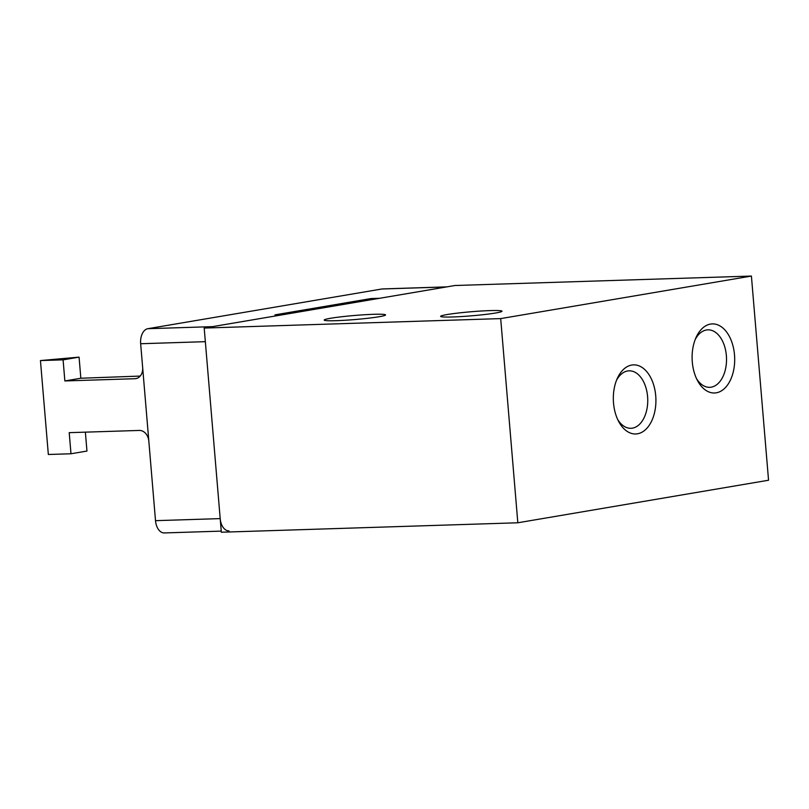 <?xml version="1.0" encoding="UTF-8"?>
<svg xmlns="http://www.w3.org/2000/svg" width="809" height="809" viewBox="0 0 809 809"><rect width="100%" height="100%" fill="white"/><g stroke="black" fill="none" stroke-linecap="round" stroke-linejoin="round"><path stroke-width="1.21" d="M283.949 314.529L275.677 314.792A13.692 8.424 88.2 0 0 274.969 314.863L371.078 298.551A20.538 12.641 88.2 0 0 366.983 300.432M371.078 298.551L379.704 298.278L446.558 286.932L381.868 288.995A13.692 8.424 -91.8 0 1 382.576 288.924L446.912 286.871M221.251 531.119L164.308 532.939A13.692 8.424 -91.8 0 1 155.51 520.672L140.655 343.734A13.692 8.424 -91.8 0 1 147.865 328.697L381.868 288.995M147.865 328.697L212.555 326.644L283.595 314.58A13.692 8.424 88.2 0 1 284.303 314.509M447.266 286.861A13.692 8.424 88.2 0 0 446.558 286.932M155.51 520.672L220.2 518.609L205.344 341.671L140.655 343.734M220.2 518.609A13.692 8.424 88.2 0 0 228.998 530.876M48.338 454.486L40.45 360.571L63.092 359.853L64.862 380.948L134.941 378.713A10.952 8.596 -99.6 0 0 135.861 378.622A10.952 8.596 -99.6 0 0 142.657 367.549L148.826 441.047A10.952 8.596 -99.6 0 0 139.29 430.439L69.21 432.663L70.98 453.768L48.338 454.486M40.45 360.571L79.07 357.133L80.849 378.238L140.2 376.074M63.092 359.853L79.07 357.133M64.862 380.948L80.849 378.238M85.37 432.158L86.957 451.058L70.98 453.768M336.069 320.688A30.803 2.043 -4.8 0 0 368.459 318.2A30.803 2.043 -4.8 0 0 385.569 314.923A30.803 2.043 -4.8 0 0 373.677 314.307A30.803 2.043 -4.8 0 0 341.297 316.794A30.803 2.043 -4.8 0 0 324.187 320.071A30.803 2.043 -4.8 0 0 336.069 320.688M452.514 316.976A30.803 2.043 -4.8 0 0 484.904 314.489A30.803 2.043 -4.8 0 0 502.005 311.212A30.803 2.043 -4.8 0 0 490.123 310.595A30.803 2.043 -4.8 0 0 457.732 313.083A30.803 2.043 -4.8 0 0 440.622 316.359A30.803 2.043 -4.8 0 0 452.514 316.976M710.514 324.075A34.565 21.277 88.2 0 0 696.094 337.404A34.565 21.277 88.2 0 0 697.469 380.533A34.565 21.277 88.2 0 0 716.289 392.81A34.565 21.277 88.2 0 0 734.501 354.858A34.565 21.277 88.2 0 0 710.514 324.075M696.509 378.612A28.75 17.697 88.2 0 0 709.736 387.319A28.75 17.697 88.2 0 0 711.212 387.167A28.75 17.697 88.2 0 0 726.452 356.809A28.75 17.697 88.2 0 0 707.905 329.85A28.75 17.697 88.2 0 0 706.419 330.001A28.75 17.697 88.2 0 0 695.265 339.386M631.738 365.051A34.565 21.277 88.2 0 0 617.318 378.39A34.565 21.277 88.2 0 0 618.683 421.509A34.565 21.277 88.2 0 0 637.502 433.786A34.565 21.277 88.2 0 0 655.725 395.834A34.565 21.277 88.2 0 0 631.738 365.051M617.732 419.588A28.75 17.697 88.2 0 0 630.949 428.295A28.75 17.697 88.2 0 0 632.436 428.143A28.75 17.697 88.2 0 0 647.675 397.795A28.75 17.697 88.2 0 0 629.119 370.835A28.75 17.697 88.2 0 0 627.632 370.977A28.75 17.697 88.2 0 0 616.478 380.361M500.69 318.604L517.831 522.776L768.55 480.233L751.409 276.061L454.921 285.506L204.202 328.06L500.69 318.604L751.409 276.061M204.202 328.06L221.342 532.221L517.831 522.776M274.969 314.863L283.595 314.58M134.941 378.713L136.761 378.41"/></g></svg>
